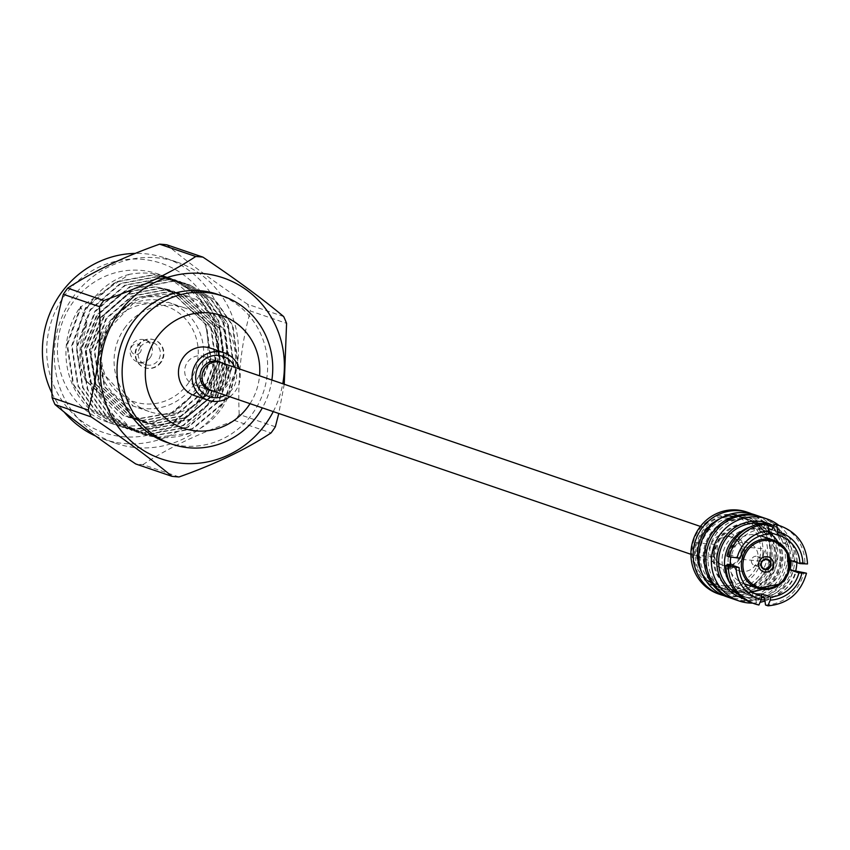<?xml version="1.0" encoding="UTF-8"?>
<svg xmlns="http://www.w3.org/2000/svg" width="850" height="850" viewBox="0 0 850 850"><rect width="100%" height="100%" fill="white"/><g stroke="black" fill="none" stroke-linecap="round" stroke-linejoin="round"><path stroke-width="0.64" stroke-dasharray="4.25 3.19" d="M741.009 552.298A14.716 14.089 108.9 0 0 731.691 537.115A14.716 14.089 108.9 0 0 713.607 546.486A14.716 14.089 108.9 0 0 722.181 564.963A14.716 14.089 108.9 0 0 741.009 552.298M211.416 390.469A14.716 14.089 108.9 0 0 230.233 377.804A14.716 14.089 108.9 0 0 220.926 362.621M714 550.184L717.581 544.648L716.486 557.122L714 550.184M692.75 548.282L695.523 542.683L694.407 555.146L692.75 548.282M765.329 523.377L762.981 529.072A34.744 33.278 108.9 0 0 731.351 556.028L726.973 556.049M762.981 529.072L759.879 528.009A34.744 33.278 108.9 0 0 728.248 554.965L731.351 556.028M752.165 603.001A41.013 39.281 108.9 0 0 756.543 604.201L758.923 605.009M730.341 565.335A34.744 33.278 108.9 0 0 752.526 596.498A34.744 33.278 108.9 0 0 755.565 597.369L756.543 604.201M727.271 565.356A34.744 33.278 108.9 0 0 749.424 595.436A34.744 33.278 108.9 0 0 752.463 596.307L755.565 597.369M765.531 605.009A41.013 39.281 108.9 0 0 803.877 572.326M764.543 598.177A34.744 33.278 108.9 0 0 796.174 571.221M761.536 597.146L761.441 597.114A34.744 33.278 108.9 0 0 793.071 570.159M762.099 589.358A31.62 30.281 108.9 0 0 782.712 562.466A31.62 30.281 108.9 0 0 778.196 542.247M768.549 532.61A31.62 30.281 108.9 0 0 762.694 529.847A31.62 30.281 108.9 0 0 723.817 549.971A31.62 30.281 108.9 0 0 742.252 589.688A31.62 30.281 108.9 0 0 751.23 591.239M744.281 583.759A25.362 24.289 108.9 0 0 776.73 561.935A25.362 24.289 108.9 0 0 760.676 535.766M760.58 535.734A25.362 24.289 108.9 0 0 728.227 557.6A25.362 24.289 108.9 0 0 744.186 583.727M781.054 526.192A41.013 39.281 -71.1 0 1 807.266 563.816L804.886 563.008A41.013 39.281 108.9 0 0 778.685 525.385M804.886 563.008L797.194 561.903A34.744 33.278 108.9 0 0 774.998 530.74A34.744 33.278 108.9 0 0 771.959 529.869M797.194 561.903L794.081 560.841A34.744 33.278 108.9 0 0 790.128 545.424L792.306 543.564A37.602 36.019 108.9 0 1 796.832 562.541M771.885 529.678A34.744 33.278 108.9 0 1 782.616 535.883L776.804 533.896A34.744 33.278 -71.1 0 1 784.316 543.437L790.128 545.424M782.616 535.883L784.794 534.023A37.602 36.019 108.9 0 0 773.107 527.085M768.591 525.831A37.602 36.019 108.9 0 0 749.626 527.212M730.309 583.769A37.602 36.019 108.9 0 0 748.499 598.145A37.602 36.019 108.9 0 0 761.228 599.962M764.756 599.633A37.602 36.019 108.9 0 0 795.674 571.041M794.081 560.841L791.063 560.575M761.441 597.114L761.536 596.169M756.989 594.607L752.803 593.173A31.62 30.281 108.9 0 0 754.981 593.629M752.803 593.173L752.463 596.307M740.106 558.259L731.266 555.231A31.62 30.281 108.9 0 0 730.819 557.196M731.266 555.231L728.248 554.965M759.879 528.009L759.539 531.144L768.379 534.161M768.623 531.972L768.517 531.941A31.62 30.281 108.9 0 0 759.539 531.144M768.517 531.941L768.846 528.881M776.804 533.896L778.982 532.036A37.602 36.019 108.9 0 0 766.997 524.992A37.602 36.019 108.9 0 0 761.759 523.642M737.715 594.012A37.602 36.019 108.9 0 0 742.688 596.158A37.602 36.019 108.9 0 0 782.436 584.035A37.602 36.019 108.9 0 0 786.494 541.577L792.306 543.564M778.982 532.036L784.794 534.023M784.316 543.437L786.494 541.577M742.847 598.283A39.568 37.899 108.9 0 0 792.678 563.954A39.568 37.899 108.9 0 0 773.638 525.81M764.947 600.992A43.329 41.501 108.9 0 0 794.516 563.667A43.329 41.501 108.9 0 0 779.014 525.491M752.505 603.107A43.329 41.501 108.9 0 0 760.803 602.14M733.656 599.133A43.329 41.501 108.9 0 0 789.108 561.818A43.329 41.501 108.9 0 0 761.674 517.119M780.927 561.096A34.776 33.309 108.9 0 0 758.912 525.215A34.776 33.309 108.9 0 0 716.146 547.357A34.776 33.309 108.9 0 0 736.429 591.037A34.776 33.309 108.9 0 0 780.927 561.096M779.928 560.745A34.776 33.309 108.9 0 0 757.913 524.864A34.776 33.309 108.9 0 0 715.148 547.007A34.776 33.309 108.9 0 0 735.42 590.697A34.776 33.309 108.9 0 0 779.928 560.745M708.22 554.349A40.205 38.505 108.9 0 0 762.142 594.033A40.205 38.505 108.9 0 0 769.643 524.96A40.205 38.505 108.9 0 0 708.22 554.349M760.75 516.811A43.329 41.501 -71.1 0 1 787.249 561.191A43.329 41.501 -71.1 0 1 732.742 598.804M726.527 596.689A43.329 41.501 108.9 0 0 781.979 559.385A43.329 41.501 108.9 0 0 754.545 514.686M723.732 595.616A43.329 41.501 108.9 0 0 776.305 557.451A43.329 41.501 108.9 0 0 751.676 513.814M718.601 593.98A43.329 41.501 108.9 0 0 774.042 556.676A43.329 41.501 108.9 0 0 746.619 511.976M762.769 554.37A36.932 35.371 108.9 0 0 739.383 516.269A36.932 35.371 108.9 0 0 693.972 539.782A36.932 35.371 108.9 0 0 715.509 586.16A36.932 35.371 108.9 0 0 762.769 554.37M763.385 554.582L764.023 561.361L766.796 555.741L765.138 548.898L763.385 554.582M760.463 554.03A35.052 33.575 -71.1 0 1 706.903 579.657A35.052 33.575 -71.1 0 1 713.447 519.435A35.052 33.575 -71.1 0 1 760.463 554.03M744.005 552.564A17.839 17.096 108.9 0 0 720.067 534.947A17.839 17.096 108.9 0 0 716.741 565.611A17.839 17.096 108.9 0 0 744.005 552.564M768.538 556.984A7.831 7.501 108.9 0 0 758.838 561.935A7.831 7.501 108.9 0 0 763.481 571.795M742.135 552.691L741.954 559.396C746.024 555.571 746.396 551.416 743.07 546.922L742.135 552.691M713.724 550.077A14.716 14.089 -71.1 0 1 732.551 537.413A14.716 14.089 -71.1 0 1 741.859 552.585A14.716 14.089 -71.1 0 1 723.031 565.25A14.716 14.089 -71.1 0 1 713.724 550.077M729.895 555.602A14.716 14.089 -71.1 0 1 748.722 542.938A14.716 14.089 -71.1 0 1 757.297 561.414A14.716 14.089 -71.1 0 1 739.202 570.775A14.716 14.089 -71.1 0 1 729.895 555.602M760.367 561.329A4.696 4.494 108.9 0 0 751.623 559.47A4.696 4.494 108.9 0 0 754.364 565.367A4.696 4.494 108.9 0 0 760.367 561.329M161.16 362.249A14.716 14.089 -71.1 0 1 145.01 367.784A14.716 14.089 -71.1 0 1 136.436 349.308A14.716 14.089 -71.1 0 1 154.519 339.936A14.716 14.089 -71.1 0 1 161.16 362.249M167.036 442.467A78.264 74.959 108.9 0 0 252.928 413.004A78.264 74.959 108.9 0 0 217.632 294.344M271.873 380.024A78.264 74.959 -71.1 0 1 262.352 407.873M189.858 433.203A78.264 74.959 -71.1 0 1 141.493 433.744A78.264 74.959 -71.1 0 1 131.665 429.547C79.422 402.847 87.709 311.026 147.061 296.767L188.445 296.31L196.849 299.901C253.109 321.332 246.096 413.366 189.858 433.203L158.047 437.208L140.994 433.574L114.325 417.488L96.656 392.339L90.451 352.516L104.306 314.426L134.396 288.32L172.55 281.127L189.263 284.654L215.294 300.507L232.358 325.465L237.766 365.043L223.136 402.826L192.259 428.666L153.319 435.593L136.298 431.97L109.608 415.884L91.927 390.724L85.723 350.869L99.578 312.811L129.668 286.705L167.822 279.512L184.482 283.018L210.545 298.881L227.63 323.85L233.038 363.428L218.407 401.211L187.531 427.051L148.591 433.978L131.58 430.355L104.879 414.269L87.199 389.098L80.994 349.254L94.849 311.196L124.95 285.079L163.094 277.897L179.796 281.414L205.838 297.277L222.902 322.235L228.31 361.813L213.679 399.596L182.803 425.436L143.852 432.363L126.809 428.719L100.13 412.643L82.471 387.483L76.266 347.671L90.079 309.634L120.201 283.475L158.355 276.282L175.058 279.799L201.099 295.662L218.163 320.62L223.582 360.198L208.941 397.981L178.075 423.821L139.124 430.748L122.124 427.125L95.423 411.039L77.743 385.868L71.538 346.024L85.393 307.966L115.494 281.849L153.627 274.667L170.298 278.173L196.361 294.036L213.435 319.005L218.854 358.583L204.212 396.366L173.347 422.206L134.396 429.133L117.374 425.499L90.684 409.413L73.015 384.253L66.81 344.409L80.654 306.351A78.264 74.959 -71.1 0 0 115.951 425.011L107.44 422.11A78.264 74.959 -71.1 0 1 72.144 303.439A78.264 74.959 -71.1 0 1 158.047 273.987A78.264 74.959 -71.1 0 1 203.681 372.279A78.264 74.959 -71.1 0 1 107.44 422.11M124.376 328.451A54.782 52.477 -71.1 0 1 184.503 307.838A54.782 52.477 -71.1 0 1 209.206 390.904A54.782 52.477 -71.1 0 1 149.079 411.517A54.782 52.477 -71.1 0 1 124.376 328.451M115.951 425.011A78.264 74.959 -71.1 0 0 212.192 375.19A78.264 74.959 -71.1 0 0 166.558 276.898A78.264 74.959 -71.1 0 0 129.349 274.359L81.249 306.553L67.405 344.611L73.599 384.455L91.279 409.626L117.969 425.701L134.991 429.335L173.931 422.408L204.808 396.567L219.449 358.785L214.03 319.207L196.966 294.249L170.935 278.396L154.222 274.869L116.067 282.062L85.978 308.168L72.123 346.248L78.338 386.07L95.997 411.23L122.676 427.306L139.719 430.95L178.659 424.022L209.536 398.183L224.177 360.4L218.758 320.822L201.684 295.853L175.631 279.99L158.95 276.484L120.828 283.666L90.738 309.729L76.861 347.841L83.066 387.685L100.746 412.866L127.457 428.942L144.447 432.565L183.387 425.638L214.264 399.797L228.905 362.015L223.486 322.437L206.412 297.468L180.359 281.616L163.678 278.099L125.524 285.292L95.434 311.397L81.589 349.478L87.794 389.3L105.453 414.46L132.132 430.546L149.175 434.18L188.116 427.252L218.992 401.413L233.633 363.63L228.214 324.052L211.161 299.104L185.13 283.241L168.406 279.714L130.262 286.907L100.172 313.013L86.317 351.071L92.522 390.926L110.192 416.086L136.893 432.172L153.903 435.795L192.854 428.868L223.72 403.038L238.361 365.245L232.942 325.667L215.868 300.698L189.794 284.835L173.134 281.329L134.991 288.522L104.911 314.606L91.046 352.686L97.251 392.541L131.665 429.547M179.074 476.946L142.949 464.599A110.851 106.176 -71.1 0 1 135.734 463.962M275.347 426.785L239.211 414.449A110.851 106.176 -71.1 0 1 234.908 420.601L271.033 432.947M283.677 316.561L247.552 304.226A110.851 106.176 -71.1 0 1 250.452 311.026L286.578 323.361M247.552 304.226C215.252 282.614 188.339 262.799 166.823 244.8M284.24 384.253L278.768 413.483M239.211 414.449C237.458 378.218 241.198 343.74 250.452 311.026M142.949 464.599C168.002 448.109 198.656 433.447 234.908 420.601M72.293 298.18A95.668 91.63 -71.1 0 1 177.289 262.172A95.668 91.63 -71.1 0 1 220.437 407.224A95.668 91.63 -71.1 0 1 115.441 443.233A95.668 91.63 -71.1 0 1 72.293 298.18M201.96 399.001A89.409 85.637 -71.1 0 1 53.89 385.783A89.409 85.637 -71.1 0 1 142.375 259.356A89.409 85.637 -71.1 0 1 201.96 399.001M95.444 435.944A95.668 91.63 108.9 0 0 103.519 439.152A95.668 91.63 108.9 0 0 208.516 403.155A95.668 91.63 108.9 0 0 165.367 258.102A95.668 91.63 108.9 0 0 135.246 253.396M51.946 393.125A95.668 91.63 108.9 0 0 64.132 412.016M273.254 411.602A95.668 91.63 108.9 0 0 282.763 383.754M129.349 274.359C90.589 284.559 64.558 333.848 82.684 373.139L85.34 380.301L123.377 415.618L137.976 418.731L171.36 412.824L197.837 390.734L210.417 358.424L205.838 324.572L169.044 289.68L154.774 286.673L122.188 292.857L96.496 315.212L84.703 347.799L90.068 381.916L128.106 417.233L142.704 420.346L176.088 414.439L202.566 392.349L215.146 360.039L210.566 326.188L173.772 291.295L159.502 288.288L126.916 294.472L101.224 316.827L89.431 349.414L94.796 383.531L132.844 418.848L147.443 421.961L180.816 416.054L207.294 393.964L219.874 361.654L215.294 327.803L178.5 292.91L164.241 289.914L131.644 296.087L105.953 318.442L94.159 351.029L99.524 385.146L137.572 420.463L152.171 423.576L185.544 417.669L212.022 395.59L224.602 363.269L220.023 329.418L183.228 294.525L168.969 291.529L136.372 297.702L110.691 320.057L98.897 352.644L104.263 386.761L142.301 422.078L156.899 425.191L190.273 419.284L216.75 397.205L229.33 364.884L224.761 331.043L187.956 296.14L173.697 293.144L147.061 296.767M82.684 373.139C77.871 356.076 79.294 339.426 86.955 323.212L80.251 352.102L85.935 380.502L123.973 415.82L138.571 418.933L171.955 413.026L198.422 390.936L211.012 358.626L206.433 324.774L169.639 289.882L155.369 286.875L122.772 293.059L97.091 315.414L85.297 348.001L90.663 382.118L128.701 417.435L143.299 420.548L176.683 414.641L203.15 392.551L215.741 360.241L211.161 326.389L174.367 291.497L160.097 288.49L127.511 294.674L101.819 317.029L90.026 349.616L95.391 383.733L133.429 419.05L148.028 422.163L181.411 416.256L207.889 394.166L220.469 361.856L215.889 328.004L179.095 293.112L164.826 290.116L132.239 296.289L106.547 318.644L94.754 351.231L100.119 385.348L138.157 420.665L152.756 423.778L186.139 417.871L212.617 395.792L225.197 363.471L220.617 329.619L183.823 294.727L169.554 291.731L136.967 297.904L111.276 320.259L99.482 352.846L104.848 386.962L142.885 422.28L157.484 425.393L190.867 419.486L217.345 397.407L229.925 365.086L225.346 331.245L196.849 299.901M86.955 323.212L80.654 306.351M234.866 367.391A21.293 20.389 -71.1 0 1 232.645 388.684A21.293 20.389 -71.1 0 1 225.356 395.239M229.776 396.748A25.043 23.991 108.9 0 0 235.556 390.819A25.043 23.991 108.9 0 0 239.296 368.9M194.448 395.59A25.043 23.991 108.9 0 0 221.935 386.166A25.043 23.991 108.9 0 0 210.641 348.192M250.028 403.665A59.479 56.971 108.9 0 0 259.537 375.817M212.479 390.83A15.024 14.397 108.9 0 0 226.1 384.529A15.024 14.397 108.9 0 0 221.988 362.982M204.149 384.625A15.024 14.397 108.9 0 0 210.779 379.291A15.024 14.397 108.9 0 0 211.607 362.812M210.821 361.59A15.024 14.397 108.9 0 0 204 356.511A15.024 14.397 108.9 0 0 185.523 366.074A15.024 14.397 108.9 0 0 194.289 384.954A15.024 14.397 108.9 0 0 202.789 385.103M137.87 345.302A14.716 14.089 -71.1 0 1 154.009 339.766A14.716 14.089 -71.1 0 1 160.65 362.079A14.716 14.089 -71.1 0 1 144.5 367.614A14.716 14.089 -71.1 0 1 137.87 345.302M140.292 347.087A11.581 11.092 -71.1 0 1 153 342.731A11.581 11.092 -71.1 0 1 158.227 360.294A11.581 11.092 -71.1 0 1 145.509 364.65A11.581 11.092 -71.1 0 1 140.292 347.087M140.271 352.24A5.323 5.1 -71.1 0 1 131.452 351.454A5.323 5.1 -71.1 0 1 136.722 343.931A5.323 5.1 -71.1 0 1 140.271 352.24M150.227 357.553A11.581 11.092 108.9 0 0 144.999 339.989A11.581 11.092 108.9 0 0 130.751 347.363A11.581 11.092 108.9 0 0 150.227 357.553M806.257 573.134A41.013 39.281 -71.1 0 1 767.901 605.816M777.654 559.003A38.813 37.177 108.9 0 0 725.602 520.689A38.813 37.177 108.9 0 0 718.356 587.371A38.813 37.177 108.9 0 0 777.654 559.003M775.338 558.662A36.932 35.371 -71.1 0 1 728.089 590.463A36.932 35.371 -71.1 0 1 706.552 544.074A36.932 35.371 -71.1 0 1 751.963 520.561A36.932 35.371 -71.1 0 1 775.338 558.662M770.695 557.079A36.932 35.371 108.9 0 0 747.32 518.978A36.932 35.371 108.9 0 0 700.06 550.768A36.932 35.371 108.9 0 0 723.435 588.869A36.932 35.371 108.9 0 0 770.695 557.079M719.939 518.744A38.813 37.177 -71.1 0 1 768.782 536.637A38.813 37.177 -71.1 0 1 751.219 588.03A38.813 37.177 -71.1 0 1 701.643 572.305M769.718 556.293A38.813 37.177 108.9 0 0 717.676 517.979A38.813 37.177 108.9 0 0 710.43 584.662A38.813 37.177 108.9 0 0 769.718 556.293M767.412 555.953A36.932 35.371 -71.1 0 1 720.162 587.754A36.932 35.371 -71.1 0 1 698.626 541.365A36.932 35.371 -71.1 0 1 744.037 517.852A36.932 35.371 -71.1 0 1 767.412 555.953M188.796 382.585A50.405 48.28 -71.1 0 1 105.315 375.137A50.405 48.28 -71.1 0 1 155.199 303.864A50.405 48.28 -71.1 0 1 188.796 382.585M193.375 385.496A54.782 52.477 108.9 0 0 168.672 302.43A54.782 52.477 108.9 0 0 101.299 337.301A54.782 52.477 108.9 0 0 133.248 406.109A54.782 52.477 108.9 0 0 193.375 385.496M731.691 537.115L700.421 526.437M722.181 564.963L690.912 554.285M694.407 555.146L716.486 557.122M695.523 542.683L717.581 544.648M749.424 595.436L752.526 596.498M772.023 529.731L774.998 530.74M742.688 596.158L748.499 598.145M766.997 524.992L768.517 525.513M735.42 590.697L736.429 591.037M757.913 524.864L758.912 525.215M723.435 588.869L728.089 590.463C709.824 583.876 702.621 568.554 706.488 544.51C708.241 533.651 725.741 513.485 751.963 520.561L747.32 518.978C772.395 529.423 773.893 556.081 768.634 565.739C756.978 587.127 741.912 594.841 723.435 588.869M715.509 586.16L720.162 587.754C701.888 581.166 694.694 565.845 698.562 541.801C700.315 530.952 717.814 510.776 744.037 517.852L739.383 516.269M742.252 589.688L759.284 595.499M762.694 529.847L779.726 535.659M741.954 559.396L764.023 561.361M743.07 546.922L765.138 548.898M748.722 542.938L732.551 537.413M739.202 570.775L723.031 565.25M754.364 565.367L764.235 568.746M757.403 556.484L767.274 559.863M189.837 284.846L189.252 284.644M136.871 432.161L136.276 431.959M185.109 283.231L184.514 283.029M132.143 430.546L131.548 430.344M180.381 281.616L179.786 281.414M127.415 428.931L126.82 428.729M175.653 280.001L175.058 279.799M122.687 427.316L122.092 427.114M170.924 278.386L170.329 278.184M117.959 425.701L117.364 425.499M166.558 276.898L158.047 273.987M103.519 439.152L115.441 443.233M165.367 258.102L177.289 262.172M123.973 415.82L123.377 415.618M169.639 289.882L169.044 289.68M128.701 417.435L128.106 417.233M174.367 291.497L173.772 291.295M133.429 419.05L132.844 418.848M179.095 293.112L178.5 292.91M138.157 420.665L137.572 420.463M183.823 294.727L183.228 294.525M142.885 422.28L142.301 422.078M184.503 307.838L168.672 302.43L133.354 303.269L101.341 336.653L99.907 369.793L133.248 406.109L149.079 411.517M194.289 384.954L209.61 390.182M204 356.511L219.321 361.749M137.509 361.919L145.509 364.65M144.999 339.989L153 342.731"/><path stroke-width="1.27" d="M700.421 526.437L220.926 362.621A14.716 14.089 108.9 0 0 202.831 371.992A14.716 14.089 108.9 0 0 211.416 390.469L690.912 554.285M767.699 524.184L768.719 531.027L768.379 534.161A31.62 30.281 108.9 0 0 740.106 558.259L729.343 556.867A41.013 39.281 -71.1 0 1 767.699 524.184L765.329 523.377A41.013 39.281 108.9 0 0 726.973 556.049L729.343 556.867M728.333 566.174L739.096 567.566A31.62 30.281 108.9 0 0 759.284 595.499A31.62 30.281 108.9 0 0 761.643 596.201L761.303 599.335L758.923 605.009A41.013 39.281 -71.1 0 1 754.545 603.808A41.013 39.281 -71.1 0 1 728.333 566.174L725.964 565.367A41.013 39.281 108.9 0 0 752.165 603.001L758.923 605.009M725.964 565.367L730.341 565.335L727.228 564.283A34.744 33.278 108.9 0 0 727.271 565.356M761.536 597.146L764.543 598.177L765.531 605.009L767.901 605.816L770.281 600.132L770.621 596.997A31.62 30.281 108.9 0 0 798.894 572.911L806.257 573.134L790.054 569.883A31.62 30.281 108.9 0 0 790.893 565.261A31.62 30.281 108.9 0 0 791.063 560.575L799.914 563.593A31.62 30.281 108.9 0 0 779.726 535.659A31.62 30.281 108.9 0 0 777.367 534.969L777.707 531.824L776.677 524.981A41.013 39.281 -71.1 0 1 781.054 526.192L778.685 525.385A41.013 39.281 108.9 0 0 774.308 524.174L776.677 524.981M767.901 605.816L768.071 605.838C787.95 603.957 800.753 593.098 806.491 573.282L806.257 573.134M778.196 542.247A31.62 30.281 108.9 0 0 768.549 532.61M751.23 591.239A31.62 30.281 108.9 0 0 762.099 589.358M744.186 583.727A25.362 24.289 108.9 0 0 744.281 583.759L757.562 588.296L780.629 583.961L788.885 571.891L787.004 551.268L773.957 540.303A25.362 24.289 -71.1 0 1 788.736 572.156A25.362 24.289 -71.1 0 1 757.562 588.296A25.362 24.289 -71.1 0 1 741.508 562.137A25.362 24.289 -71.1 0 1 773.957 540.303L760.676 535.766A25.362 24.289 108.9 0 0 760.58 535.734M781.054 526.192C797.693 532.854 806.512 545.445 807.5 563.954L799.914 563.593M772.023 529.731L771.885 529.678A34.744 33.278 108.9 0 0 768.857 528.806L771.959 529.869L774.308 524.174M773.107 527.085A37.602 36.019 108.9 0 0 772.809 526.979A37.602 36.019 108.9 0 0 768.591 525.831M749.626 527.212A37.602 36.019 108.9 0 0 730.309 583.769M761.228 599.962A37.602 36.019 108.9 0 0 764.756 599.633M795.674 571.041A37.602 36.019 108.9 0 0 796.832 562.541M761.536 596.169L761.781 593.98L770.621 596.997M754.981 593.629A31.62 30.281 108.9 0 0 761.781 593.98M727.228 564.283L730.256 564.549L739.096 567.566M730.819 557.196A31.62 30.281 108.9 0 0 730.256 564.549M761.759 523.642A37.602 36.019 108.9 0 0 720.758 548.93A37.602 36.019 108.9 0 0 737.715 594.012M773.638 525.81A39.568 37.899 108.9 0 0 720.046 545.519A39.568 37.899 108.9 0 0 742.847 598.283M779.014 525.491A43.329 41.501 108.9 0 0 767.082 518.967A43.329 41.501 108.9 0 0 713.798 546.55A43.329 41.501 108.9 0 0 739.064 600.971A43.329 41.501 108.9 0 0 752.505 603.107M760.803 602.14A43.329 41.501 108.9 0 0 764.947 600.992M767.082 518.967L761.674 517.119A43.329 41.501 108.9 0 0 708.39 544.701A43.329 41.501 108.9 0 0 733.656 599.133L739.064 600.971M732.742 598.804A43.329 41.501 -71.1 0 1 731.808 598.496A43.329 41.501 -71.1 0 1 704.374 553.786A43.329 41.501 -71.1 0 1 759.826 516.481A43.329 41.501 -71.1 0 1 760.75 516.811M759.826 516.481L754.545 514.686A43.329 41.501 108.9 0 0 701.261 542.268A43.329 41.501 108.9 0 0 726.527 596.689L731.808 598.496M751.676 513.814A43.329 41.501 108.9 0 0 748.871 512.741A43.329 41.501 108.9 0 0 695.587 540.334A43.329 41.501 108.9 0 0 720.864 594.756A43.329 41.501 108.9 0 0 723.732 595.616M748.871 512.741L746.619 511.976A43.329 41.501 108.9 0 0 693.334 539.559A43.329 41.501 108.9 0 0 718.601 593.98L720.864 594.756M798.894 572.911L790.054 569.883M761.643 596.201L756.989 594.607M777.367 534.969L768.623 531.972M773.585 565.091A7.831 7.501 108.9 0 0 759.008 561.999A7.831 7.501 108.9 0 0 763.566 571.827A7.831 7.501 108.9 0 0 773.585 565.091M763.481 571.795A7.831 7.501 108.9 0 0 773.415 565.027A7.831 7.501 108.9 0 0 768.538 556.984M770.249 564.697A4.696 4.494 108.9 0 0 761.504 562.849A4.696 4.494 108.9 0 0 764.235 568.746A4.696 4.494 108.9 0 0 770.249 564.697M771.014 564.814A5.323 5.1 108.9 0 0 763.874 559.566A5.323 5.1 108.9 0 0 762.886 568.703A5.323 5.1 108.9 0 0 771.014 564.814M222.742 296.087L217.632 294.344A78.264 74.959 108.9 0 0 121.391 344.165A78.264 74.959 108.9 0 0 167.036 442.467L172.136 444.21A78.264 74.959 -71.1 0 1 126.501 345.918A78.264 74.959 -71.1 0 1 222.742 296.087A78.264 74.959 -71.1 0 1 271.873 380.024M262.352 407.873A78.264 74.959 -71.1 0 1 258.039 414.757A78.264 74.959 -71.1 0 1 172.136 444.21M88.241 410.082A110.851 106.176 108.9 0 0 91.141 416.882L55.016 404.536A110.851 106.176 -71.1 0 1 52.116 397.736L88.241 410.082C97.463 377.612 101.214 343.134 99.482 306.659L63.346 294.312A110.851 106.176 -71.1 0 1 65.461 291.199A110.851 106.176 -71.1 0 1 67.66 288.161L103.785 300.507A110.851 106.176 108.9 0 0 99.482 306.659M55.016 404.536C76.341 422.397 103.243 442.202 135.734 463.962L171.87 476.297A110.851 106.176 108.9 0 0 179.074 476.946C215.337 464.1 245.979 449.438 271.033 432.947A110.851 106.176 108.9 0 0 273.243 429.898A110.851 106.176 108.9 0 0 275.347 426.785L278.768 413.483M284.24 384.253L286.578 323.361A110.851 106.176 108.9 0 0 283.677 316.561C262.161 298.562 235.259 278.757 202.959 257.146A110.851 106.176 108.9 0 0 195.744 256.498L159.619 244.163A110.851 106.176 -71.1 0 1 166.823 244.8L202.959 257.146M103.785 300.507C139.825 287.767 170.478 273.094 195.744 256.498M159.619 244.163C123.579 256.902 92.937 271.564 67.66 288.161M171.87 476.297C150.546 458.447 123.643 438.632 91.141 416.882M63.346 294.312C54.124 326.793 50.384 361.261 52.116 397.736M135.246 253.396A95.668 91.63 108.9 0 0 51.946 393.125M64.132 412.016A95.668 91.63 108.9 0 0 95.444 435.944M282.763 383.754A95.668 91.63 108.9 0 0 175.291 275.294A95.668 91.63 108.9 0 0 114.357 421.154A95.668 91.63 108.9 0 0 266.401 422.928A95.668 91.63 108.9 0 0 273.254 411.602M225.356 395.239A21.293 20.389 -71.1 0 1 197.721 386.272A21.293 20.389 -71.1 0 1 207.528 357.574A21.293 20.389 -71.1 0 1 234.866 367.391M239.296 368.9A25.043 23.991 108.9 0 0 224.262 352.846A25.043 23.991 108.9 0 0 193.471 368.794A25.043 23.991 108.9 0 0 208.069 400.244A25.043 23.991 108.9 0 0 229.776 396.748M224.262 352.846L210.641 348.192A25.043 23.991 108.9 0 0 179.849 364.14A25.043 23.991 108.9 0 0 194.448 395.59L208.069 400.244M259.537 375.817A59.479 56.971 108.9 0 0 188.392 314.914A59.479 56.971 108.9 0 0 155.061 406.247A59.479 56.971 108.9 0 0 248.604 405.79A59.479 56.971 108.9 0 0 250.028 403.665M221.988 362.982A15.024 14.397 108.9 0 0 219.321 361.749A15.024 14.397 108.9 0 0 200.844 371.312A15.024 14.397 108.9 0 0 209.61 390.182A15.024 14.397 108.9 0 0 212.479 390.83M211.607 362.812A15.024 14.397 108.9 0 0 210.821 361.59M202.789 385.103A15.024 14.397 108.9 0 0 204.149 384.625M768.719 531.027A34.744 33.288 108.9 0 0 737.088 557.982M736.068 567.301A34.744 33.288 108.9 0 0 761.303 599.335M770.281 600.132A34.744 33.288 108.9 0 0 801.922 573.176M802.931 563.858A34.744 33.288 108.9 0 0 777.707 531.824M701.643 572.305A38.813 37.177 -71.1 0 1 697.754 550.439A38.813 37.177 -71.1 0 1 719.939 518.744M743.049 562.36A24.108 23.088 108.9 0 0 775.37 586.16A24.108 23.088 108.9 0 0 779.875 544.733A24.108 23.088 108.9 0 0 743.049 562.36M768.517 525.513L772.809 526.979"/></g></svg>

